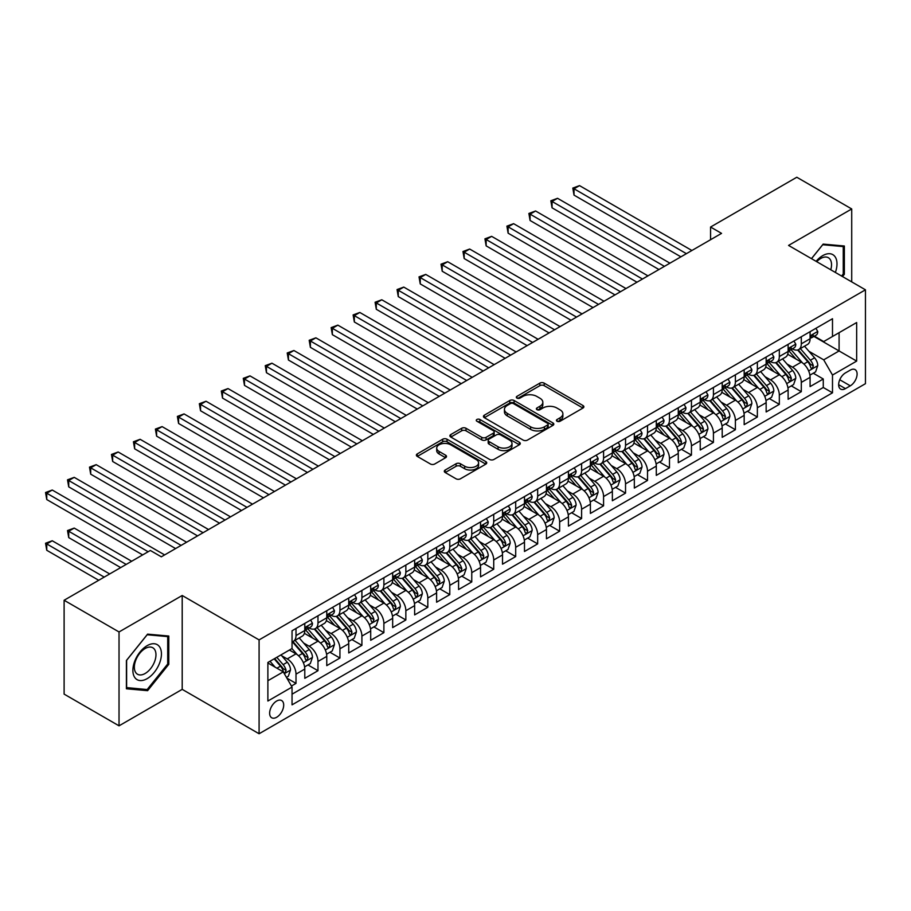 <?xml version="1.0" encoding="UTF-8"?>
<svg xmlns="http://www.w3.org/2000/svg" width="911" height="911" viewBox="0 0 911 911"><rect width="100%" height="100%" fill="white"/><g stroke="black" fill="none" stroke-linecap="round" stroke-linejoin="round"><path stroke-width="1.37" d="M557.065 421.258A2.129 1.23 0 0 0 560.083 421.258L582.994 408.026A3.052 1.765 0 0 0 583.883 406.784A3.052 1.765 0 0 0 582.994 405.543L544.174 383.132A3.052 1.765 0 0 0 539.859 383.132L516.947 396.353A2.129 1.23 0 0 0 516.321 397.23A2.129 1.23 0 0 0 516.947 398.096A2.129 1.23 0 0 0 519.965 398.096L522.937 396.387A9.759 5.637 0 0 1 536.738 396.387L539.972 398.255A9.759 5.637 0 0 1 542.831 402.241A9.759 5.637 0 0 1 539.972 406.226L537 407.934A2.129 1.23 0 0 0 536.385 408.811A2.129 1.23 0 0 0 537 409.677A2.129 1.23 0 0 0 540.029 409.677L542.99 407.969A9.759 5.637 0 0 1 556.792 407.969L560.026 409.836A9.759 5.637 0 0 1 562.884 413.822A9.759 5.637 0 0 1 560.026 417.807L557.065 419.515A2.129 1.23 0 0 0 556.439 420.381A2.129 1.23 0 0 0 557.065 421.258L557.065 419.515M276.671 717.264A9.941 5.739 120 0 0 283.162 708.507A9.941 5.739 120 0 0 281.636 700.536A9.941 5.739 120 0 0 276.671 701.026A9.941 5.739 120 0 0 270.168 709.794A9.941 5.739 120 0 0 271.694 717.754A9.941 5.739 120 0 0 276.671 717.264M445.194 470.03A3.052 1.765 0 0 0 444.306 471.272A3.052 1.765 0 0 0 445.194 472.524L456.081 478.81A3.052 1.765 0 0 0 460.397 478.81L485.848 464.12A3.052 1.765 0 0 0 486.736 462.868A3.052 1.765 0 0 0 485.848 461.626L447.028 439.216A3.052 1.765 0 0 0 442.712 439.216L417.272 453.906A3.052 1.765 0 0 0 416.373 455.158A3.052 1.765 0 0 0 417.272 456.4L430.425 463.995A3.052 1.765 0 0 0 434.741 463.995L445.627 457.709A3.052 1.765 0 0 0 446.515 456.457A3.052 1.765 0 0 0 445.627 455.215L439.102 451.446A8.153 4.714 0 0 1 436.711 448.121A8.153 4.714 0 0 1 441.744 443.771A8.153 4.714 0 0 1 450.638 444.784L476.191 459.543A8.153 4.714 0 0 1 478.582 462.868A8.153 4.714 0 0 1 473.549 467.229A8.153 4.714 0 0 1 464.656 466.204L460.397 463.745A3.052 1.765 0 0 0 456.081 463.745L445.194 470.03L445.194 472.524M182.2 595.498L119.034 631.961L64.112 600.258L64.112 694.114L119.034 725.828L182.2 689.365L259.088 733.754L259.088 639.898L182.2 595.498L182.2 689.365M851.717 281.886L851.717 208.961L788.562 245.423L865.45 289.812L259.088 639.898M851.717 208.961L796.795 177.246L710.569 227.033L710.569 239.718M64.112 600.258L150.349 550.472L161.327 556.815L721.546 233.375L710.569 227.033M523.153 440.093A3.052 1.765 0 0 0 527.469 440.093L552.909 425.403A3.052 1.765 0 0 0 553.808 424.15A3.052 1.765 0 0 0 552.909 422.909L514.089 400.498A3.052 1.765 0 0 0 509.784 400.498L484.333 415.188A3.052 1.765 0 0 0 483.445 416.429A3.052 1.765 0 0 0 484.333 417.682L523.153 440.093M477.751 421.725A2.129 1.23 0 0 1 479.915 422.021L479.915 419.481L519.372 442.268A3.052 1.765 0 0 1 520.272 443.509A3.052 1.765 0 0 1 519.372 444.762L493.933 459.451A3.052 1.765 0 0 1 489.617 459.451L450.797 437.041L450.797 434.547A3.052 1.765 0 0 0 449.909 435.788A3.052 1.765 0 0 0 450.797 437.041M450.797 434.547L461.695 428.261A3.052 1.765 0 0 1 465.999 428.261L481.748 437.348A3.052 1.765 0 0 0 486.064 437.348L493.284 433.18A3.052 1.765 0 0 0 494.172 431.939A3.052 1.765 0 0 0 493.284 430.687L476.897 421.224A2.129 1.23 0 0 1 476.271 420.358A2.129 1.23 0 0 1 477.592 419.219A2.129 1.23 0 0 1 479.915 419.481M291.44 686.029L296.007 683.398L286.885 678.137M281.693 655.738L287.216 658.915A12.424 7.174 60 0 1 296.007 674.14L304.786 669.061L304.786 678.331L317.973 670.712L307.975 664.939M303.67 643.052L309.182 646.241A12.424 7.174 60 0 1 317.973 661.454L326.764 656.387L326.764 665.645L339.94 658.027L329.941 652.265M325.637 630.366L331.149 633.555A12.424 7.174 60 0 1 339.94 648.769L348.731 643.701L348.731 652.959L361.906 645.352L351.919 639.579M347.603 617.681L353.126 620.869A12.424 7.174 60 0 1 361.906 636.083L370.697 631.016L370.697 640.274L383.884 632.667L373.886 626.893M369.581 604.995L375.093 608.184A12.424 7.174 60 0 1 383.884 623.409L392.664 618.33L392.664 627.588L405.85 619.981L395.852 614.208M391.548 592.309L397.059 595.498A12.424 7.174 60 0 1 405.85 610.723L414.642 605.644L414.642 614.902L427.817 607.295L417.819 601.522M413.514 579.635L419.026 582.812A12.424 7.174 60 0 1 427.817 598.037L436.608 592.959L436.608 602.217L449.783 594.61L439.797 588.836M435.481 566.949L441.004 570.127A12.424 7.174 60 0 1 449.783 585.352L458.575 580.284L458.575 589.542L471.761 581.924L461.763 576.162M457.459 554.264L462.97 557.452A12.424 7.174 60 0 1 471.761 572.666L480.541 567.599L480.541 576.857L493.728 569.238L483.73 563.476M479.425 541.578L484.937 544.767A12.424 7.174 60 0 1 493.728 559.98L502.519 554.913L502.519 564.171L515.694 556.564L505.696 550.791M501.392 528.892L506.903 532.081A12.424 7.174 60 0 1 515.694 547.306L524.485 542.227L524.485 551.485L537.661 543.878L527.674 538.105M523.358 516.207L528.881 519.395A12.424 7.174 60 0 1 537.661 534.62L546.452 529.542L546.452 538.8L559.639 531.193L549.64 525.419M545.336 503.532L550.848 506.71A12.424 7.174 60 0 1 559.639 521.935L568.418 516.856L568.418 526.114L581.605 518.507L571.607 512.734M567.302 490.847L572.814 494.024A12.424 7.174 60 0 1 581.605 509.249L590.396 504.17L590.396 513.44L603.572 505.821L593.573 500.048M589.269 478.161L594.792 481.338A12.424 7.174 60 0 1 603.572 496.563L612.363 491.496L612.363 500.754L625.538 493.136L615.551 487.374M611.235 465.475L616.758 468.664A12.424 7.174 60 0 1 625.538 483.878L634.329 478.81L634.329 488.068L647.516 480.461L637.518 474.688M633.213 452.79L638.725 455.978A12.424 7.174 60 0 1 647.516 471.192L656.296 466.125L656.296 475.383L669.483 467.776L659.484 462.002M655.18 440.104L660.691 443.293A12.424 7.174 60 0 1 669.483 458.518L678.274 453.439L678.274 462.697L691.449 455.09L681.451 449.317M677.146 427.418L682.669 430.607A12.424 7.174 60 0 1 691.449 445.832L700.24 440.753L700.24 450.011L713.427 442.404L703.429 436.631M699.113 414.744L704.636 417.921A12.424 7.174 60 0 1 713.427 433.146L722.207 428.068L722.207 437.326L735.393 429.719L725.395 423.945M721.091 402.058L726.602 405.236A12.424 7.174 60 0 1 735.393 420.461L744.173 415.382L744.173 424.651L757.36 417.033L747.362 411.26M743.057 389.373L748.569 392.561A12.424 7.174 60 0 1 757.36 407.775L766.151 402.708L766.151 411.966L779.326 404.347L769.328 398.585M765.024 376.687L770.547 379.876A12.424 7.174 60 0 1 779.326 395.089L788.117 390.022L788.117 399.28L801.304 391.673L801.304 382.404A12.424 7.174 -120 0 0 792.513 367.19L786.99 364.001M791.306 385.9L801.304 391.673M304.786 669.061A12.424 7.174 -120 0 0 296.007 653.847L289.413 650.044M326.764 656.387A12.424 7.174 -120 0 0 317.973 641.162L304.388 633.316M348.731 643.701A12.424 7.174 -120 0 0 339.94 628.476L326.354 620.63M370.697 631.016A12.424 7.174 -120 0 0 361.906 615.79L348.321 607.944M392.664 618.33A12.424 7.174 -120 0 0 383.884 603.105L370.299 595.27M414.642 605.644A12.424 7.174 -120 0 0 405.85 590.43L392.265 582.584M436.608 592.959A12.424 7.174 -120 0 0 427.817 577.745L414.232 569.899M458.575 580.284A12.424 7.174 -120 0 0 449.783 565.059L436.198 557.213M480.541 567.599A12.424 7.174 -120 0 0 471.761 552.373L458.176 544.527M502.519 554.913A12.424 7.174 -120 0 0 493.728 539.688L480.143 531.842M524.485 542.227A12.424 7.174 -120 0 0 515.694 527.002L502.109 519.156M546.452 529.542A12.424 7.174 -120 0 0 537.661 514.316L524.076 506.482M568.418 516.856A12.424 7.174 -120 0 0 559.639 501.642L546.053 493.796M590.396 504.17A12.424 7.174 -120 0 0 581.605 488.956L568.02 481.11M612.363 491.496A12.424 7.174 -120 0 0 603.572 476.271L589.986 468.425M634.329 478.81A12.424 7.174 -120 0 0 625.538 463.585L611.953 455.739M656.296 466.125A12.424 7.174 -120 0 0 647.516 450.899L633.931 443.053M678.274 453.439A12.424 7.174 -120 0 0 669.483 438.214L655.897 430.379M700.24 440.753A12.424 7.174 -120 0 0 691.449 425.539L677.864 417.693M722.207 428.068A12.424 7.174 -120 0 0 713.427 412.854L699.83 405.008M744.173 415.382A12.424 7.174 -120 0 0 735.393 400.168L721.808 392.322M766.151 402.708A12.424 7.174 -120 0 0 757.36 387.482L743.775 379.636M788.117 390.022A12.424 7.174 -120 0 0 779.326 374.797L765.741 366.951M850.293 370.105L845.454 372.895A9.634 5.557 120 0 0 839.168 381.379A9.634 5.557 120 0 0 840.637 389.099A9.634 5.557 120 0 0 845.454 388.621L850.293 385.831A9.634 5.557 120 0 0 856.579 377.348A9.634 5.557 120 0 0 855.11 369.627A9.634 5.557 120 0 0 850.293 370.105M259.088 733.754L865.45 383.679L865.45 289.812M267.88 680.733L283.264 671.851L292.044 687.076L292.044 704.841L832.495 392.812L832.495 375.047L823.703 359.834L808.968 351.316M292.044 687.076L267.88 701.026L267.88 662.468L292.044 648.518L292.044 630.765L832.495 318.736L832.495 336.489L856.659 322.54L856.659 361.098L832.495 375.047M309.068 627.907L309.182 627.975A12.424 7.174 60 0 0 315.4 628.59L324.191 623.511A12.424 7.174 -120 0 0 326.764 617.817L326.764 610.723M331.035 615.221L331.149 615.289A12.424 7.174 60 0 0 337.366 615.904L346.157 610.825A12.424 7.174 -120 0 0 348.731 605.143L348.731 598.037M353.012 602.535L353.126 602.604A12.424 7.174 60 0 0 359.333 603.219L368.124 598.14A12.424 7.174 -120 0 0 370.697 592.457L370.697 585.352M374.979 589.85L375.093 589.918A12.424 7.174 60 0 0 381.31 590.533L390.09 585.466A12.424 7.174 -120 0 0 392.664 579.772L392.664 572.666M396.945 577.164L397.059 577.232A12.424 7.174 60 0 0 403.277 577.847L412.068 572.78A12.424 7.174 -120 0 0 414.642 567.086L414.642 559.98M418.912 564.478L419.026 564.547A12.424 7.174 60 0 0 425.243 565.162L434.035 560.094A12.424 7.174 -120 0 0 436.608 554.4L436.608 547.295M440.89 551.804L441.004 551.861A12.424 7.174 60 0 0 447.21 552.487L456.001 547.409A12.424 7.174 -120 0 0 458.575 541.715L458.575 534.62M462.856 539.118L462.97 539.187A12.424 7.174 60 0 0 469.188 539.802L477.968 534.723A12.424 7.174 -120 0 0 480.541 529.04L480.541 521.935M484.823 526.433L484.937 526.501A12.424 7.174 60 0 0 491.154 527.116L499.945 522.037A12.424 7.174 -120 0 0 502.519 516.355L502.519 509.249M506.789 513.747L506.903 513.815A12.424 7.174 60 0 0 513.121 514.43L521.912 509.351A12.424 7.174 -120 0 0 524.485 503.669L524.485 496.563M528.767 501.061L528.881 501.13A12.424 7.174 60 0 0 535.087 501.745L543.878 496.677A12.424 7.174 -120 0 0 546.452 490.983L546.452 483.878M550.734 488.376L550.848 488.444A12.424 7.174 60 0 0 557.065 489.059L565.845 483.992A12.424 7.174 -120 0 0 568.418 478.298L568.418 471.192M572.7 475.701L572.814 475.758A12.424 7.174 60 0 0 579.032 476.373L587.823 471.306A12.424 7.174 -120 0 0 590.396 465.612L590.396 458.506M594.667 463.016L594.792 463.084A12.424 7.174 60 0 0 600.998 463.699L609.789 458.62A12.424 7.174 -120 0 0 612.363 452.926L612.363 445.832M616.645 450.33L616.758 450.398A12.424 7.174 60 0 0 622.965 451.013L631.756 445.935A12.424 7.174 -120 0 0 634.329 440.252L634.329 433.146M638.611 437.644L638.725 437.713A12.424 7.174 60 0 0 644.942 438.328L653.722 433.249A12.424 7.174 -120 0 0 656.296 427.566L656.296 420.461M660.577 424.959L660.691 425.027A12.424 7.174 60 0 0 666.909 425.642L675.7 420.563A12.424 7.174 -120 0 0 678.274 414.881L678.274 407.775M682.544 412.273L682.669 412.341A12.424 7.174 60 0 0 688.875 412.956L697.667 407.889A12.424 7.174 -120 0 0 700.24 402.195L700.24 395.089M704.522 399.587L704.636 399.656A12.424 7.174 60 0 0 710.842 400.271L719.633 395.203A12.424 7.174 -120 0 0 722.207 389.509L722.207 382.404M726.488 386.913L726.602 386.97A12.424 7.174 60 0 0 732.82 387.585L741.6 382.518A12.424 7.174 -120 0 0 744.173 376.824L744.173 369.729M748.455 374.227L748.569 374.296A12.424 7.174 60 0 0 754.786 374.911L763.577 369.832A12.424 7.174 -120 0 0 766.151 364.138L766.151 357.044M770.421 361.542L770.547 361.61A12.424 7.174 60 0 0 776.753 362.225L785.544 357.146A12.424 7.174 -120 0 0 788.117 351.464L788.117 344.358M292.044 694.182L823.271 387.482L823.271 378.987L810.084 386.594L810.084 377.336A12.424 7.174 -120 0 0 801.304 362.111L787.708 354.265M792.399 348.856L792.513 348.924A12.424 7.174 -120 0 0 798.731 349.539A12.424 7.174 -120 0 0 801.304 343.846L801.304 336.751M798.731 349.539L807.51 344.46A12.424 7.174 -120 0 0 810.084 338.778L810.084 331.672M296.007 628.476L296.007 635.582A12.424 7.174 60 0 1 293.433 641.264A12.424 7.174 60 0 1 292.044 641.777M293.433 641.264L302.213 636.197A12.424 7.174 -120 0 0 304.786 630.503L304.786 623.409M317.973 615.79L317.973 622.896A12.424 7.174 60 0 1 315.4 628.59M339.94 603.105L339.94 610.211A12.424 7.174 60 0 1 337.366 615.904M361.906 590.43L361.906 597.525A12.424 7.174 60 0 1 359.333 603.219M383.884 577.745L383.884 584.839A12.424 7.174 60 0 1 381.31 590.533M405.85 565.059L405.85 572.165A12.424 7.174 60 0 1 403.277 577.847M427.817 552.373L427.817 559.479A12.424 7.174 60 0 1 425.243 565.162M449.783 539.688L449.783 546.794A12.424 7.174 60 0 1 447.21 552.487M471.761 527.002L471.761 534.108A12.424 7.174 60 0 1 469.188 539.802M493.728 514.316L493.728 521.422A12.424 7.174 60 0 1 491.154 527.116M515.694 501.642L515.694 508.737A12.424 7.174 60 0 1 513.121 514.43M537.661 488.956L537.661 496.062A12.424 7.174 60 0 1 535.087 501.745M559.639 476.271L559.639 483.377A12.424 7.174 60 0 1 557.065 489.059M581.605 463.585L581.605 470.691A12.424 7.174 60 0 1 579.032 476.373M603.572 450.899L603.572 458.005A12.424 7.174 60 0 1 600.998 463.699M625.538 438.214L625.538 445.32A12.424 7.174 60 0 1 622.965 451.013M647.516 425.528L647.516 432.634A12.424 7.174 60 0 1 644.942 438.328M669.483 412.854L669.483 419.948A12.424 7.174 60 0 1 666.909 425.642M691.449 400.168L691.449 407.274A12.424 7.174 60 0 1 688.875 412.956M713.427 387.482L713.427 394.588A12.424 7.174 60 0 1 710.842 400.271M735.393 374.797L735.393 381.903A12.424 7.174 60 0 1 732.82 387.585M757.36 362.111L757.36 369.217A12.424 7.174 60 0 1 754.786 374.911M779.326 349.425L779.326 356.531A12.424 7.174 60 0 1 776.753 362.225M779.326 395.089L779.326 404.347M757.36 407.775L757.36 417.033M735.393 420.461L735.393 429.719M713.427 433.146L713.427 442.404M691.449 445.832L691.449 455.09M669.483 458.518L669.483 467.776M647.516 471.192L647.516 480.461M625.538 483.878L625.538 493.136M603.572 496.563L603.572 505.821M581.605 509.249L581.605 518.507M559.639 521.935L559.639 531.193M537.661 534.62L537.661 543.878M515.694 547.306L515.694 556.564M493.728 559.98L493.728 569.238M471.761 572.666L471.761 581.924M449.783 585.352L449.783 594.61M427.817 598.037L427.817 607.295M405.85 610.723L405.85 619.981M383.884 623.409L383.884 632.667M361.906 636.083L361.906 645.352M339.94 648.769L339.94 658.027M317.973 661.454L317.973 670.712M296.007 674.14L296.007 683.398M283.264 671.851L267.88 662.98M823.703 359.834L839.088 350.951L839.088 332.686L856.659 322.54M813.922 336.421L856.659 361.098M814.366 336.17L823.703 341.568L832.495 336.489M119.034 631.961L119.034 725.828M813.272 373.214L823.271 378.987M823.271 387.482L832.495 392.812M842.504 276.568L844.36 274.268L844.36 246.004L823.157 244.102L811.473 258.644M126.401 688.784L147.593 690.675L168.797 664.301L168.797 636.037L147.593 634.136L126.401 660.509L126.401 688.784M843.256 273.63L844.36 274.268M167.704 663.663L168.797 664.301M145.361 689.376L147.593 690.675M557.919 421.554L560.026 420.335A9.759 5.637 0 0 0 562.884 416.361L562.884 413.822M542.831 402.241L542.831 404.78A9.759 5.637 0 0 1 539.972 408.766L537.854 409.984M582.949 408.048L544.174 385.66A3.052 1.765 0 0 0 539.859 385.66L517.801 398.403M552.875 425.426L514.089 403.038A3.052 1.765 0 0 0 509.784 403.038L484.379 417.705M547.522 425.027A2.129 1.23 0 0 0 548.149 424.15A2.129 1.23 0 0 0 547.522 423.285L513.451 403.607A2.129 1.23 0 0 0 510.422 403.607L507.302 405.418A9.759 5.637 0 0 0 504.443 409.403A9.759 5.637 0 0 0 507.302 413.378L530.589 426.826A9.759 5.637 0 0 0 544.391 426.826L547.522 425.027L547.522 427.566A2.129 1.23 0 0 0 548.149 426.69L548.149 424.15M504.443 409.403L504.443 411.931A9.759 5.637 0 0 0 507.302 415.917L507.302 413.378M547.522 427.566L544.391 429.366A9.759 5.637 0 0 1 530.589 429.366L507.302 415.917M450.843 437.064L461.695 430.801L461.695 428.261M494.172 431.939L494.172 434.467A3.052 1.765 0 0 1 493.284 435.72L486.064 439.888A3.052 1.765 0 0 1 481.748 439.888L465.999 430.801A3.052 1.765 0 0 0 461.695 430.801M479.915 422.021L519.338 444.784M498.078 446.777A8.153 4.714 0 0 0 506.971 447.802A8.153 4.714 0 0 0 512.005 443.452A8.153 4.714 0 0 0 509.613 440.115L500.617 434.923A3.052 1.765 0 0 0 496.301 434.923L489.082 439.091A3.052 1.765 0 0 0 488.182 440.343A3.052 1.765 0 0 0 489.082 441.584L498.078 446.777L498.078 449.317A8.153 4.714 0 0 0 506.971 450.341A8.153 4.714 0 0 0 512.005 445.991L512.005 443.452M488.182 440.343L488.182 442.871A3.052 1.765 0 0 0 489.082 444.124L489.082 441.584M498.078 449.317L489.082 444.124M478.582 462.868L478.582 465.407A8.153 4.714 0 0 1 473.549 469.757A8.153 4.714 0 0 1 464.656 468.744L460.397 466.284A3.052 1.765 0 0 0 456.081 466.284L445.24 472.547M436.711 448.121L436.711 450.66A8.153 4.714 0 0 0 439.102 453.985L439.102 451.446M445.581 457.732L439.102 453.985M485.802 464.143L447.028 441.755A3.052 1.765 0 0 0 442.712 441.755L417.306 456.422L417.272 453.906M809.902 375.161L815.584 371.882L817.771 365.539A8.233 4.749 -120 0 0 814.571 357.807L804.527 346.191M802.523 362.92L791.044 349.63M795.986 359.048L789.336 351.339A19.735 11.387 -120 0 0 788.721 350.655M574.021 245.868L636.971 282.205L530.088 220.496L530.088 214.153L535.577 210.988L647.949 275.862M797.603 349.983L807.761 361.735A8.233 4.749 60 0 1 810.699 367.406L811.291 368.386L812.407 368.226L813.329 365.892A8.233 4.749 -120 0 0 810.391 360.221L800.359 348.594M798.207 349.79L809.116 362.419A4.191 2.426 60 0 1 810.164 364.07L813.329 365.892M815.914 328.313L817.771 331.547A8.233 4.749 60 0 1 816.074 335.191L811.895 337.594A8.233 4.749 -120 0 0 813.329 335.704L813.159 334.975M686.404 253.668L574.021 188.793L579.521 185.616L691.893 250.491M810.357 337.981L810.391 337.981A8.233 4.749 -120 0 0 811.895 337.594M812.27 335.089L813.329 335.704C812.817 334.462 811.929 334.963 810.699 337.218A8.233 4.749 60 0 1 810.084 338.391M680.904 256.834L574.021 195.125L574.021 188.793L572.814 188.087L579.521 185.616M574.021 195.125L572.814 188.087M835.376 272.457A20.19 11.661 120 0 0 822.724 255.638A20.19 11.661 120 0 0 816.108 261.332M830.764 269.793A15.293 8.825 120 0 0 828.361 257.722A15.293 8.825 120 0 0 820.72 258.485A15.293 8.825 120 0 0 816.712 261.673M811.507 258.678L822.724 244.729L843.256 246.574L843.256 273.96L841.593 276.033M841.901 245.776L843.256 246.574M159.527 663.254A20.19 11.661 120 0 0 154.301 643.747A20.19 11.661 120 0 0 134.794 661.044A20.19 11.661 120 0 0 140.021 680.551A20.19 11.661 120 0 0 159.527 663.254M154.517 661.83A15.293 8.825 120 0 0 152.797 647.755A15.293 8.825 120 0 0 135.796 660.156A15.293 8.825 120 0 0 137.515 674.242A15.293 8.825 120 0 0 154.517 661.83M126.618 687.703L126.618 660.316L147.161 634.762L167.704 636.595L167.704 663.994L147.161 689.547L126.401 687.577M166.337 635.81L167.704 636.595M787.935 387.847L793.606 384.567L795.804 378.224A8.233 4.749 -120 0 0 792.604 370.492L782.56 358.866M780.556 375.605L769.078 362.316M774.02 371.734L767.358 364.024A19.735 11.387 -120 0 0 766.755 363.341M552.055 258.553L614.993 294.891L508.122 233.182L508.122 226.839L513.61 223.673L625.982 288.548M775.637 362.669L785.794 374.421A8.233 4.749 60 0 1 788.721 380.092L789.325 381.071L790.441 380.912L791.363 378.577A8.233 4.749 -120 0 0 788.425 372.906L778.393 361.28M776.229 362.476L787.138 375.104A4.191 2.426 60 0 1 788.197 376.744L791.363 378.577M765.969 400.533L771.64 397.253L773.838 390.91A8.233 4.749 -120 0 0 770.626 383.178L760.594 371.551M758.578 388.291L747.111 375.002M752.053 384.419L745.392 376.71A19.735 11.387 -120 0 0 744.788 376.027M530.088 271.239L593.027 307.576L486.144 245.868L486.144 239.525L491.644 236.348L604.016 301.234M753.67 375.355L763.817 387.107A8.233 4.749 60 0 1 766.755 392.778L767.358 393.757L768.463 393.598L769.396 391.263A8.233 4.749 -120 0 0 766.458 385.581L756.415 373.965M754.262 375.161L765.172 387.79A4.191 2.426 60 0 1 766.231 389.43L769.396 391.263M743.991 413.207L749.673 409.939L751.871 403.596A8.233 4.749 -120 0 0 748.66 395.864L738.627 384.237M736.612 400.965L725.145 387.687M730.087 397.105L723.425 389.396A19.735 11.387 -120 0 0 722.81 388.701M508.122 283.913L571.06 320.262L464.177 258.553L464.177 252.21L469.666 249.033L582.049 313.919M731.692 388.04L741.85 399.792A8.233 4.749 60 0 1 744.788 405.463L745.38 406.443L746.496 406.283L747.419 403.937A8.233 4.749 -120 0 0 744.492 398.266L734.448 386.651M732.296 387.847L743.205 400.476A4.191 2.426 60 0 1 744.264 402.115L747.419 403.937M722.024 425.892L727.707 422.613L729.893 416.27A8.233 4.749 -120 0 0 726.693 408.549L716.65 396.923M714.645 413.651L703.167 400.373M708.109 409.791L701.459 402.081A19.735 11.387 -120 0 0 700.844 401.387M486.144 296.599L549.094 332.936L442.211 271.239L442.211 264.896L447.7 261.719L560.071 326.594M709.726 400.726L719.884 412.478A8.233 4.749 60 0 1 722.822 418.149L723.414 419.128L724.53 418.969L725.452 416.623A8.233 4.749 -120 0 0 722.514 410.952L712.482 399.337M710.329 400.533L721.239 413.161A4.191 2.426 60 0 1 722.286 414.801L725.452 416.623M793.937 340.999L795.804 344.233A8.233 4.749 60 0 1 794.096 347.877L789.928 350.279A8.233 4.749 -120 0 0 791.363 348.389L791.192 347.66M664.426 266.354L552.055 201.468L557.543 198.302L669.927 263.177M788.391 350.667L788.425 350.667A8.233 4.749 -120 0 0 789.928 350.279M790.292 347.774L791.363 348.389C790.839 347.148 789.962 347.649 788.721 349.904A8.233 4.749 60 0 1 788.117 351.077M658.938 269.519L552.055 207.81L552.055 201.468L550.848 200.773L557.543 198.302M552.055 207.81L550.848 200.773M771.97 353.684L773.838 356.918A8.233 4.749 60 0 1 772.129 360.551L767.962 362.965A8.233 4.749 -120 0 0 769.396 361.075L769.214 360.335M642.46 279.039L528.881 213.459L535.577 210.988M766.424 363.352L766.458 363.352A8.233 4.749 -120 0 0 767.962 362.965M768.326 360.46L769.396 361.075C768.873 359.834 767.996 360.335 766.755 362.589A8.233 4.749 60 0 1 766.151 363.762M530.088 220.496L528.881 213.459M750.004 366.359L751.871 369.593A8.233 4.749 60 0 1 750.163 373.237L745.984 375.651A8.233 4.749 -120 0 0 747.419 373.749L747.248 373.02M620.493 291.714L506.903 226.144L513.61 223.673M744.458 376.038L744.492 376.038A8.233 4.749 -120 0 0 745.984 375.651M746.36 373.134L747.419 373.749C746.906 372.508 746.029 373.02 744.788 375.275A8.233 4.749 60 0 1 744.173 376.448M508.122 233.182L506.903 226.144M728.026 379.044L729.893 382.278A8.233 4.749 60 0 1 728.196 385.922L724.017 388.337A8.233 4.749 -120 0 0 725.452 386.435L725.281 385.706M598.516 304.399L484.937 238.83L491.644 236.348M722.48 388.724L722.514 388.724A8.233 4.749 -120 0 0 724.017 388.337M724.393 385.82L725.452 386.435C724.94 385.194 724.051 385.706 722.822 387.961A8.233 4.749 60 0 1 722.207 389.134M486.144 245.868L484.937 238.83M700.058 438.578L705.729 435.299L707.927 428.956A8.233 4.749 -120 0 0 704.727 421.224L694.683 409.608M692.667 426.337L681.2 413.059M686.142 422.465L679.481 414.756A19.735 11.387 -120 0 0 678.877 414.072M464.177 309.284L527.116 345.622L420.244 283.913L420.244 277.57L425.733 274.405L538.105 339.279M687.759 413.4L697.906 425.164A8.233 4.749 60 0 1 700.844 430.835L701.447 431.803L702.563 431.655L703.486 429.309A8.233 4.749 -120 0 0 700.548 423.638L690.515 412.011M688.352 413.218L699.261 425.847A4.191 2.426 60 0 1 700.32 427.487L703.486 429.309M706.059 391.73L707.927 394.964A8.233 4.749 60 0 1 706.219 398.608L702.051 401.022A8.233 4.749 -120 0 0 703.486 399.12L703.315 398.392M576.549 317.085L462.97 251.516L469.666 249.033M700.513 401.398L700.548 401.398A8.233 4.749 -120 0 0 702.051 401.022M702.415 398.506L703.486 399.12C702.962 397.879 702.085 398.392 700.844 400.646A8.233 4.749 60 0 1 700.24 401.819M464.177 258.553L462.97 251.516M678.08 451.264L683.762 447.984L685.96 441.641A8.233 4.749 -120 0 0 682.749 433.909L672.717 422.294M670.701 439.022L659.234 425.744M664.176 435.151L657.514 427.441A19.735 11.387 -120 0 0 656.899 426.758M442.211 321.97L505.149 358.308L398.266 296.599L398.266 290.256L403.767 287.09L516.138 351.965M665.793 426.086L675.939 437.849A8.233 4.749 60 0 1 678.877 443.52L679.481 444.488L680.585 444.34L681.519 441.994A8.233 4.749 -120 0 0 678.581 436.323L668.537 424.697M666.385 425.892L677.294 438.533A4.191 2.426 60 0 1 678.353 440.172L681.519 441.994M684.093 404.416L685.96 407.65A8.233 4.749 60 0 1 684.252 411.294L680.084 413.696A8.233 4.749 -120 0 0 681.519 411.806L681.337 411.077M554.583 329.771L441.004 264.19L447.7 261.719M678.547 414.084L678.581 414.084A8.233 4.749 -120 0 0 680.084 413.696M680.449 411.191L681.519 411.806C680.995 410.565 680.118 411.077 678.877 413.332A8.233 4.749 60 0 1 678.274 414.494M442.211 271.239L441.004 264.19M656.114 463.95L661.796 460.67L663.994 454.327A8.233 4.749 -120 0 0 660.782 446.595L650.75 434.98M648.734 451.708L637.256 438.419M642.209 447.836L635.548 440.127A19.735 11.387 -120 0 0 634.933 439.444M420.244 334.656L483.183 370.993L376.3 309.284L376.3 302.942L381.789 299.776L494.161 364.651M643.815 438.772L653.973 450.524A8.233 4.749 60 0 1 656.911 456.195L657.503 457.174L658.619 457.015L659.541 454.68A8.233 4.749 -120 0 0 656.603 449.009L646.571 437.382M644.419 438.578L655.328 451.207A4.191 2.426 60 0 1 656.387 452.847L659.541 454.68M662.126 417.101L663.994 420.335A8.233 4.749 60 0 1 662.286 423.979L658.106 426.382A8.233 4.749 -120 0 0 659.541 424.492L659.37 423.763M532.616 342.456L419.026 276.876L425.733 274.405M656.58 426.769L656.603 426.769A8.233 4.749 -120 0 0 658.106 426.382M658.482 423.877L659.541 424.492C659.029 423.251 658.152 423.752 656.911 426.006A8.233 4.749 60 0 1 656.296 427.179M420.244 283.913L419.026 276.876M634.147 476.635L639.818 473.356L642.016 467.013A8.233 4.749 -120 0 0 638.816 459.281L628.772 447.654M626.768 464.394L615.289 451.104M620.232 460.522L613.581 452.813A19.735 11.387 -120 0 0 612.966 452.129M398.266 347.342L461.217 383.679L354.333 321.97L354.333 315.627L359.822 312.462L472.194 377.336M621.849 451.457L632.006 463.209A8.233 4.749 60 0 1 634.933 468.88L635.536 469.86L636.652 469.7L637.575 467.366A8.233 4.749 -120 0 0 634.637 461.695L624.604 450.068M622.452 451.264L633.361 463.893A4.191 2.426 60 0 1 634.409 465.532L637.575 467.366M640.148 429.787L642.016 433.021A8.233 4.749 60 0 1 640.319 436.665L636.14 439.068A8.233 4.749 -120 0 0 637.575 437.178L637.404 436.437M510.638 355.142L397.059 289.561L403.767 287.09M634.603 439.455L634.637 439.455A8.233 4.749 -120 0 0 636.14 439.068M636.516 436.563L637.575 437.178C637.062 435.936 636.174 436.437 634.933 438.692A8.233 4.749 60 0 1 634.329 439.865M398.266 296.599L397.059 289.561M612.181 489.309L617.852 486.041L620.049 479.698A8.233 4.749 -120 0 0 616.849 471.966L606.806 460.34M604.79 477.068L593.323 463.79M598.265 473.208L591.603 465.498A19.735 11.387 -120 0 0 591 464.815M376.3 360.027L439.239 396.365L332.356 334.656L332.356 328.313L337.856 325.136L450.228 390.022M599.882 464.143L610.028 475.895A8.233 4.749 60 0 1 612.966 481.566L613.57 482.545L614.686 482.386L615.608 480.04A8.233 4.749 -120 0 0 612.67 474.369L602.626 462.754M600.474 463.95L611.383 476.578A4.191 2.426 60 0 1 612.443 478.218L615.608 480.04M618.182 442.461L620.049 445.695A8.233 4.749 60 0 1 618.341 449.339L614.173 451.754A8.233 4.749 -120 0 0 615.608 449.852L615.437 449.123M488.672 367.816L375.093 302.247L381.789 299.776M612.636 452.141L612.67 452.141A8.233 4.749 -120 0 0 614.173 451.754M614.538 449.248L615.608 449.852C615.084 448.622 614.208 449.123 612.966 451.378A8.233 4.749 60 0 1 612.363 452.551M376.3 309.284L375.093 302.247M590.203 501.995L595.885 498.716L598.083 492.373A8.233 4.749 -120 0 0 594.872 484.652L584.839 473.025M582.824 489.754L571.356 476.476M576.299 485.893L569.637 478.184A19.735 11.387 -120 0 0 569.022 477.489M354.333 372.701L417.272 409.05L310.389 347.342L310.389 340.999L315.889 337.822L428.261 402.708M577.916 476.829L588.062 488.581A8.233 4.749 60 0 1 591 494.252L591.603 495.231L592.708 495.072L593.63 492.726A8.233 4.749 -120 0 0 590.704 487.055L580.66 475.44M578.508 476.635L589.417 489.264A4.191 2.426 60 0 1 590.476 490.904L593.63 492.726M596.215 455.147L598.083 458.381A8.233 4.749 60 0 1 596.375 462.025L592.207 464.439A8.233 4.749 -120 0 0 593.63 462.537L593.46 461.809M466.705 380.502L353.126 314.933L359.822 312.462M590.67 464.826L590.704 464.826A8.233 4.749 -120 0 0 592.207 464.439M592.571 461.923L593.63 462.537C593.118 461.296 592.241 461.809 591 464.063A8.233 4.749 60 0 1 590.396 465.236M354.333 321.97L353.126 314.933M568.236 514.681L573.919 511.401L576.116 505.058A8.233 4.749 -120 0 0 572.905 497.326L562.873 485.711M560.857 502.439L549.379 489.161M554.332 498.579L547.67 490.87A19.735 11.387 -120 0 0 547.055 490.175M332.356 385.387L395.306 421.725L288.423 360.016L288.423 353.684L293.911 350.507L406.283 415.382M555.938 489.503L566.095 501.266A8.233 4.749 60 0 1 569.033 506.937L569.626 507.917L570.741 507.757L571.664 505.411A8.233 4.749 -120 0 0 568.726 499.74L558.694 488.125M556.541 489.321L567.451 501.95A4.191 2.426 60 0 1 568.51 503.589L571.664 505.411M574.249 467.833L576.116 471.067A8.233 4.749 60 0 1 574.408 474.711L570.229 477.125A8.233 4.749 -120 0 0 571.664 475.223L571.493 474.494M444.739 393.188L331.149 327.618L337.856 325.136M568.703 477.512L568.726 477.512A8.233 4.749 -120 0 0 570.229 477.125M570.605 474.608L571.664 475.223C571.151 473.982 570.275 474.494 569.033 476.749A8.233 4.749 60 0 1 568.418 477.922M332.356 334.656L331.149 327.618M546.27 527.367L551.941 524.087L554.139 517.744A8.233 4.749 -120 0 0 550.939 510.012L540.895 498.397M538.891 515.125L527.412 501.847M532.354 511.253L525.704 503.544A19.735 11.387 -120 0 0 525.089 502.861M310.389 398.073L373.328 434.41L266.456 372.701L266.456 366.359L271.945 363.193L384.317 428.068M533.971 502.189L544.129 513.952A8.233 4.749 60 0 1 547.055 519.623L547.659 520.591L548.775 520.443L549.697 518.097A8.233 4.749 -120 0 0 546.759 512.426L536.727 500.799M534.575 501.995L545.484 514.635A4.191 2.426 60 0 1 546.532 516.275L549.697 518.097M552.271 480.518L554.139 483.752A8.233 4.749 60 0 1 552.442 487.396L548.263 489.811A8.233 4.749 -120 0 0 549.697 487.909L549.527 487.18M422.761 405.873L309.182 340.293L315.889 337.822M546.725 490.186L546.759 490.186A8.233 4.749 -120 0 0 548.263 489.811M548.638 487.294L549.697 487.909C549.174 486.668 548.297 487.18 547.055 489.435A8.233 4.749 60 0 1 546.452 490.608M310.389 347.342L309.182 340.293M524.303 540.052L529.974 536.773L532.172 530.43A8.233 4.749 -120 0 0 528.961 522.698L518.928 511.082M516.913 527.811L505.446 514.521M510.388 523.939L503.726 516.23A19.735 11.387 -120 0 0 503.123 515.546M288.423 410.759L351.361 447.096L244.478 385.387L244.478 379.044L249.978 375.879L362.35 440.753M512.005 514.874L522.151 526.626A8.233 4.749 60 0 1 525.089 532.309L525.693 533.277L526.797 533.117L527.731 530.783A8.233 4.749 -120 0 0 524.793 525.112L514.749 513.485M512.597 514.681L523.506 527.321A4.191 2.426 60 0 1 524.565 528.961L527.731 530.783M530.304 493.204L532.172 496.438A8.233 4.749 60 0 1 530.464 500.082L526.296 502.485A8.233 4.749 -120 0 0 527.731 500.594L527.549 499.866M400.794 418.559L287.216 352.978L293.911 350.507M524.759 502.872L524.793 502.872A8.233 4.749 -120 0 0 526.296 502.485M526.66 499.98L527.731 500.594C527.207 499.353 526.33 499.866 525.089 502.12A8.233 4.749 60 0 1 524.485 503.282M288.423 360.016L287.216 352.978M502.325 552.738L508.008 549.458L510.206 543.115A8.233 4.749 -120 0 0 506.994 535.383L496.962 523.757M494.946 540.496L483.479 527.207M488.421 536.625L481.76 528.915A19.735 11.387 -120 0 0 481.145 528.232M266.456 423.444L329.395 459.782L222.512 398.073L222.512 391.73L228.012 388.564L340.384 453.439M490.038 527.56L500.185 539.312A8.233 4.749 60 0 1 503.123 544.983L503.726 545.962L504.831 545.803L505.753 543.468A8.233 4.749 -120 0 0 502.826 537.797L492.783 526.171M490.63 527.367L501.54 539.995A4.191 2.426 60 0 1 502.599 541.635L505.753 543.468M508.338 505.89L510.206 509.124A8.233 4.749 60 0 1 508.497 512.768L504.33 515.17A8.233 4.749 -120 0 0 505.753 513.28L505.582 512.551M378.828 431.245L265.249 365.664L271.945 363.193M502.792 515.558L502.826 515.558A8.233 4.749 -120 0 0 504.33 515.17M504.694 512.665L505.753 513.28C505.241 512.039 504.364 512.54 503.123 514.795A8.233 4.749 60 0 1 502.519 515.968M266.456 372.701L265.249 365.664M480.359 565.424L486.041 562.144L488.239 555.801A8.233 4.749 -120 0 0 485.028 548.069L474.984 536.442M472.98 553.182L461.501 539.893M466.455 549.31L459.793 541.601A19.735 11.387 -120 0 0 459.178 540.918M244.478 436.13L307.428 472.467L200.545 410.759L200.545 404.416L206.034 401.239L318.406 466.125M468.06 540.246L478.218 551.998A8.233 4.749 60 0 1 481.156 557.669L481.748 558.648L482.864 558.489L483.787 556.154A8.233 4.749 -120 0 0 480.849 550.472L470.816 538.856M468.664 540.052L479.573 552.681A4.191 2.426 60 0 1 480.632 554.321L483.787 556.154M486.372 518.575L488.239 521.809A8.233 4.749 60 0 1 486.531 525.442L482.352 527.856A8.233 4.749 -120 0 0 483.787 525.966L483.616 525.226M356.861 443.93L243.271 378.35L249.978 375.879M480.814 528.243L480.849 528.243A8.233 4.749 -120 0 0 482.352 527.856M482.728 525.351L483.787 525.966C483.274 524.725 482.397 525.226 481.156 527.48A8.233 4.749 60 0 1 480.541 528.653M244.478 385.387L243.271 378.35M458.392 578.098L464.063 574.83L466.261 568.487A8.233 4.749 -120 0 0 463.061 560.755L453.018 549.128M451.013 565.856L439.535 552.578M444.477 561.996L437.827 554.287A19.735 11.387 -120 0 0 437.212 553.592M222.512 448.804L285.45 485.153L178.579 423.444L178.579 417.101L184.068 413.924L296.439 478.81M446.094 552.931L456.252 564.683A8.233 4.749 60 0 1 459.178 570.354L459.782 571.334L460.898 571.174L461.82 568.828A8.233 4.749 -120 0 0 458.882 563.157L448.85 551.542M446.686 552.738L457.595 565.367A4.191 2.426 60 0 1 458.654 567.006L461.82 568.828M464.394 531.25L466.261 534.484A8.233 4.749 60 0 1 464.564 538.128L460.385 540.542A8.233 4.749 -120 0 0 461.82 538.64L461.649 537.911M334.884 456.605L221.305 391.035L228.012 388.564M458.848 540.929L458.882 540.929A8.233 4.749 -120 0 0 460.385 540.542M460.761 538.037L461.82 538.64C461.296 537.399 460.419 537.911 459.178 540.166A8.233 4.749 60 0 1 458.575 541.339M222.512 398.073L221.305 391.035M436.426 590.783L442.097 587.504L444.295 581.161A8.233 4.749 -120 0 0 441.083 573.44L431.051 561.814M429.035 578.542L417.568 565.264M422.51 574.682L415.849 566.972A19.735 11.387 -120 0 0 415.245 566.278M200.545 461.49L263.484 497.827L156.601 436.13L156.601 429.787L162.101 426.61L274.473 491.484M424.127 565.617L434.274 577.369A8.233 4.749 60 0 1 437.212 583.04L437.815 584.019L438.92 583.86L439.854 581.514A8.233 4.749 -120 0 0 436.916 575.843L426.872 564.228M424.72 565.424L435.629 578.052A4.191 2.426 60 0 1 436.688 579.692L439.854 581.514M442.427 543.935L444.295 547.169A8.233 4.749 60 0 1 442.587 550.813L438.419 553.228A8.233 4.749 -120 0 0 439.854 551.326L439.671 550.597M312.917 469.29L199.338 403.721L206.034 401.239M436.881 553.615L436.916 553.615A8.233 4.749 -120 0 0 438.419 553.228M438.783 550.711L439.854 551.326C439.33 550.085 438.453 550.597 437.212 552.852A8.233 4.749 60 0 1 436.608 554.025M200.545 410.759L199.338 403.721M414.448 603.469L420.13 600.19L422.328 593.847A8.233 4.749 -120 0 0 419.117 586.115L409.085 574.499M407.069 591.228L395.602 577.95M400.544 587.356L393.882 579.647A19.735 11.387 -120 0 0 393.267 578.963M178.579 474.175L241.517 510.513L134.634 448.804L134.634 442.461L140.123 439.296L252.506 504.17M402.161 578.291L412.307 590.055A8.233 4.749 60 0 1 415.245 595.726L415.837 596.694L416.953 596.546L417.876 594.2A8.233 4.749 -120 0 0 414.949 588.529L404.905 576.902M402.753 578.109L413.662 590.738A4.191 2.426 60 0 1 414.721 592.378L417.876 594.2M420.461 556.621L422.328 559.855A8.233 4.749 60 0 1 420.62 563.499L416.452 565.913A8.233 4.749 -120 0 0 417.876 564.011L417.705 563.283M290.951 481.976L177.372 416.407L184.068 413.924M414.915 566.3L414.949 566.3A8.233 4.749 -120 0 0 416.452 565.913M416.817 563.397L417.876 564.011C417.363 562.77 416.486 563.283 415.245 565.537A8.233 4.749 60 0 1 414.642 566.71M178.579 423.444L177.372 416.407M392.482 616.155L398.164 612.875L400.35 606.532A8.233 4.749 -120 0 0 397.15 598.8L387.107 587.185M385.102 603.913L373.624 590.635M378.577 600.042L371.916 592.332A19.735 11.387 -120 0 0 371.301 591.649M156.601 486.861L219.551 523.199L112.668 461.49L112.668 455.147L118.157 451.981L230.529 516.856M380.183 590.977L390.341 602.74A8.233 4.749 60 0 1 393.279 608.411L393.871 609.379L394.987 609.231L395.909 606.885A8.233 4.749 -120 0 0 392.971 601.214L382.939 589.588M380.787 590.783L391.696 603.424A4.191 2.426 60 0 1 392.755 605.063L395.909 606.885M398.494 569.307L400.35 572.541A8.233 4.749 60 0 1 398.654 576.185L394.474 578.587A8.233 4.749 -120 0 0 395.909 576.697L395.738 575.968M268.984 494.662L155.394 429.081L162.101 426.61M392.937 578.975L392.971 578.975A8.233 4.749 -120 0 0 394.474 578.587M394.85 576.082L395.909 576.697C395.397 575.456 394.509 575.968 393.279 578.223A8.233 4.749 60 0 1 392.664 579.385M156.601 436.13L155.394 429.081M370.515 628.841L376.186 625.561L378.384 619.218A8.233 4.749 -120 0 0 375.184 611.486L365.14 599.871M363.136 616.599L351.657 603.31M356.6 612.727L349.949 605.018A19.735 11.387 -120 0 0 349.334 604.335M134.634 499.547L197.573 535.884L90.701 474.175L90.701 467.833L96.19 464.667L208.562 529.542M358.217 603.663L368.374 615.415A8.233 4.749 60 0 1 371.301 621.086L371.904 622.065L373.02 621.906L373.943 619.571A8.233 4.749 -120 0 0 371.005 613.9L360.972 602.273M358.809 603.469L369.718 616.098A4.191 2.426 60 0 1 370.777 617.749L373.943 619.571M376.516 581.992L378.384 585.226A8.233 4.749 60 0 1 376.687 588.87L372.508 591.273A8.233 4.749 -120 0 0 373.943 589.383L373.772 588.654M247.006 507.347L133.427 441.767L140.123 439.296M370.971 591.66L371.005 591.66A8.233 4.749 -120 0 0 372.508 591.273M372.884 588.768L373.943 589.383C373.419 588.142 372.542 588.643 371.301 590.897A8.233 4.749 60 0 1 370.697 592.07M134.634 448.804L133.427 441.767M348.549 641.526L354.22 638.247L356.417 631.904A8.233 4.749 -120 0 0 353.206 624.172L343.174 612.545M341.158 629.285L329.691 615.995M334.633 625.413L327.971 617.704A19.735 11.387 -120 0 0 327.368 617.02M112.668 512.233L175.607 548.57L68.724 486.861L68.724 480.518L74.224 477.353L186.596 542.227M336.25 616.348L346.396 628.1A8.233 4.749 60 0 1 349.334 633.771L349.938 634.751L351.042 634.591L351.976 632.257A8.233 4.749 -120 0 0 349.038 626.586L338.994 614.959M336.842 616.155L347.751 628.784A4.191 2.426 60 0 1 348.811 630.423L351.976 632.257M354.55 594.678L356.417 597.912A8.233 4.749 60 0 1 354.709 601.556L350.541 603.959A8.233 4.749 -120 0 0 351.976 602.069L351.794 601.34M225.04 520.033L111.461 454.452L118.157 451.981M349.004 604.346L349.038 604.346A8.233 4.749 -120 0 0 350.541 603.959M350.906 601.454L351.976 602.069C351.452 600.827 350.576 601.328 349.334 603.583A8.233 4.749 60 0 1 348.731 604.756M112.668 461.49L111.461 454.452M326.571 654.2L332.253 650.932L334.451 644.589A8.233 4.749 -120 0 0 331.24 636.857L321.207 625.231M319.192 641.97L307.724 628.681M312.667 638.099L306.005 630.389A19.735 11.387 -120 0 0 305.39 629.706M90.701 524.918L142.651 554.913L46.757 499.547L46.757 493.204L52.246 490.027L164.629 554.913M314.272 629.034L324.43 640.786A8.233 4.749 60 0 1 327.368 646.457L327.96 647.436L329.076 647.277L329.998 644.931A8.233 4.749 -120 0 0 327.072 639.26L317.028 627.645M314.876 628.841L325.785 641.469A4.191 2.426 60 0 1 326.844 643.109L329.998 644.931M332.583 607.364L334.451 610.598A8.233 4.749 60 0 1 332.743 614.23L328.564 616.645A8.233 4.749 -120 0 0 329.998 614.743L329.828 614.014M203.073 532.719L89.494 467.138L96.19 464.667M327.038 617.032L327.072 617.032A8.233 4.749 -120 0 0 328.564 616.645M328.939 614.139L329.998 614.743C329.486 613.513 328.609 614.014 327.368 616.269A8.233 4.749 60 0 1 326.764 617.442M90.701 474.175L89.494 467.138M304.604 666.886L310.287 663.607L312.473 657.275A8.233 4.749 -120 0 0 309.273 649.543L299.229 637.916M297.225 654.645L291.964 648.564M290.689 650.784L289.835 649.794M131.674 561.256L74.224 528.084L68.724 531.25L68.724 537.592L120.685 567.599M292.306 641.72L302.463 653.472A8.233 4.749 60 0 1 305.401 659.143L305.994 660.122L307.109 659.963L308.032 657.617A8.233 4.749 -120 0 0 305.094 651.946L295.062 640.331M292.909 641.526L303.818 654.155A4.191 2.426 60 0 1 304.866 655.795L308.032 657.617M68.724 537.592L67.516 530.555L126.173 564.421M67.516 530.555L74.224 528.084M310.617 620.038L312.473 623.272A8.233 4.749 60 0 1 310.776 626.916L306.597 629.33A8.233 4.749 -120 0 0 308.032 627.428L307.861 626.7M181.107 545.393L67.516 479.824L74.224 477.353M305.06 629.717L305.094 629.717A8.233 4.749 -120 0 0 306.597 629.33M306.973 626.814L308.032 627.428C307.519 626.187 306.631 626.7 305.401 628.954A8.233 4.749 60 0 1 304.786 630.127M68.724 486.861L67.516 479.824M286.441 677.374L288.309 676.292L290.507 669.949A8.233 4.749 -120 0 0 287.307 662.217L280.987 654.907M275.088 667.137L269.998 661.249M268.722 663.47L267.88 662.491M109.696 573.941L52.246 540.77L46.757 543.935L46.757 550.278L98.718 580.273M274.177 658.835L280.497 666.157A8.233 4.749 60 0 1 283.423 671.828L284.027 672.808L285.143 672.648L286.065 670.302A8.233 4.749 -120 0 0 283.127 664.631L276.807 657.321M274.678 658.539L281.841 666.841A4.191 2.426 60 0 1 282.9 668.48L286.065 670.302M46.757 550.278L45.55 543.241L104.207 577.107M45.55 543.241L52.246 540.77M148.151 551.736L45.55 492.509L52.246 490.027M46.757 499.547L45.55 492.509M287.216 658.915L296.007 653.847M309.182 646.241L317.973 641.162M331.149 633.555L339.94 628.476M353.126 620.869L361.906 615.79M375.093 608.184L383.884 603.105M397.059 595.498L405.85 590.43M419.026 582.812L427.817 577.745M441.004 570.127L449.783 565.059M462.97 557.452L471.761 552.373M484.937 544.767L493.728 539.688M506.903 532.081L515.694 527.002M528.881 519.395L537.661 514.316M550.848 506.71L559.639 501.642M572.814 494.024L581.605 488.956M594.792 481.338L603.572 476.271M616.758 468.664L625.538 463.585M638.725 455.978L647.516 450.899M660.691 443.293L669.483 438.214M682.669 430.607L691.449 425.539M704.636 417.921L713.427 412.854M726.602 405.236L735.393 400.168M748.569 392.561L757.36 387.482M770.547 379.876L779.326 374.797M792.513 367.19L801.304 362.111M801.304 343.846L810.084 338.778M296.007 635.582L304.786 630.503M317.973 622.896L326.764 617.817M339.94 610.211L348.731 605.143M361.906 597.525L370.697 592.457M383.884 584.839L392.664 579.772M405.85 572.165L414.642 567.086M427.817 559.479L436.608 554.4M449.783 546.794L458.575 541.715M471.761 534.108L480.541 529.04M493.728 521.422L502.519 516.355M515.694 508.737L524.485 503.669M537.661 496.062L546.452 490.983M559.639 483.377L568.418 478.298M581.605 470.691L590.396 465.612M603.572 458.005L612.363 452.926M625.538 445.32L634.329 440.252M647.516 432.634L656.296 427.566M669.483 419.948L678.274 414.881M691.449 407.274L700.24 402.195M713.427 394.588L722.207 389.509M735.393 381.903L744.173 376.824M757.36 369.217L766.151 364.138M779.326 356.531L788.117 351.464M801.304 382.404L810.084 377.336M839.76 379.75L850.293 385.831M838.644 384.693L845.454 388.621M560.026 420.335L560.026 417.807M537 409.677L537 407.934M539.972 408.766L539.972 406.226M516.947 398.096L516.947 396.353M539.859 385.66L539.859 383.132M544.174 385.66L544.174 383.132M582.994 408.026L582.994 405.543M484.333 417.682L484.333 415.188M509.784 403.038L509.784 400.498M514.089 403.038L514.089 400.498M552.909 425.403L552.909 422.909M530.589 429.366L530.589 426.826M544.391 429.366L544.391 426.826M465.999 430.801L465.999 428.261M481.748 439.888L481.748 437.348M486.064 439.888L486.064 437.348M493.284 435.72L493.284 433.18M519.372 444.762L519.372 442.268M456.081 466.284L456.081 463.745M460.397 466.284L460.397 463.745M464.656 468.744L464.656 466.204M445.627 457.709L445.627 455.215M442.712 441.755L442.712 439.216M447.028 441.755L447.028 439.216M485.848 464.12L485.848 461.626M808.649 370.936L817.725 365.698M810.391 360.221L814.571 357.807M803.832 364.013L807.761 361.735M817.725 331.456L810.084 335.863M786.683 383.622L795.747 378.384M788.425 372.906L792.604 370.492M781.866 376.687L785.794 374.421M764.705 396.308L773.781 391.07M766.458 385.581L770.626 383.178M759.888 389.373L763.817 387.107M742.738 408.993L751.814 403.755M744.492 398.266L748.66 395.864M737.921 402.058L741.85 399.792M720.772 421.668L729.848 416.429M722.514 410.952L726.693 408.549M715.955 414.744L719.884 412.478M795.747 344.13L788.117 348.537M773.781 356.816L766.151 361.223M751.814 369.502L744.173 373.909M729.848 382.187L722.207 386.594M698.794 434.353L707.87 429.115M700.548 423.638L704.727 421.224M693.988 427.43L697.906 425.164M707.87 394.873L700.24 399.28M676.827 447.039L685.903 441.801M678.581 436.323L682.749 433.909M672.011 440.115L675.939 437.849M685.903 407.559L678.274 411.966M654.861 459.725L663.937 454.487M656.603 449.009L660.782 446.595M650.044 452.79L653.973 450.524M663.937 420.233L656.296 424.651M632.894 472.41L641.97 467.172M634.637 461.695L638.816 459.281M628.078 465.475L632.006 463.209M641.97 432.919L634.329 437.326M610.917 485.096L619.992 479.858M612.67 474.369L616.849 471.966M606.111 478.161L610.028 475.895M619.992 445.604L612.363 450.011M588.95 497.782L598.026 492.532M590.704 487.055L594.872 484.652M584.133 490.847L588.062 488.581M598.026 458.29L590.396 462.697M566.984 510.456L576.059 505.218M568.726 499.74L572.905 497.326M562.167 503.532L566.095 501.266M576.059 470.976L568.418 475.383M545.017 523.142L554.093 517.904M546.759 512.426L550.939 510.012M540.2 516.218L544.129 513.952M554.093 483.661L546.452 488.068M523.039 535.827L532.115 530.589M524.793 525.112L528.961 522.698M518.234 528.904L522.151 526.626M532.115 496.347L524.485 500.754M501.073 548.513L510.149 543.275M502.826 537.797L506.994 535.383M496.256 541.578L500.185 539.312M510.149 509.021L502.519 513.428M479.106 561.199L488.182 555.961M480.849 550.472L485.028 548.069M474.289 554.264L478.218 551.998M488.182 521.707L480.541 526.114M457.14 573.884L466.216 568.646M458.882 563.157L463.061 560.755M452.323 566.949L456.252 564.683M466.216 534.393L458.575 538.8M435.162 586.559L444.238 581.32M436.916 575.843L441.083 573.44M430.356 579.635L434.274 577.369M444.238 547.078L436.608 551.485M413.195 599.244L422.271 594.006M414.949 588.529L419.117 586.115M408.379 592.321L412.307 590.055M422.271 559.764L414.642 564.171M391.229 611.93L400.305 606.692M392.971 601.214L397.15 598.8M386.412 605.006L390.341 602.74M400.305 572.45L392.664 576.857M369.262 624.616L378.327 619.378M371.005 613.9L375.184 611.486M364.446 617.681L368.374 615.415M378.327 585.135L370.697 589.542M347.285 637.301L356.36 632.063M349.038 626.586L353.206 624.172M342.468 630.366L346.396 628.1M356.36 597.81L348.731 602.217M325.318 649.987L334.394 644.749M327.072 639.26L331.24 636.857M320.501 643.052L324.43 640.786M334.394 610.495L326.764 614.902M303.352 662.673L312.427 657.423M305.094 651.946L309.273 649.543M298.535 655.738L302.463 653.472M312.427 623.181L304.786 627.588M284.3 673.662L290.45 670.109M283.127 664.631L287.307 662.217M276.933 668.207L280.497 666.157"/></g></svg>
